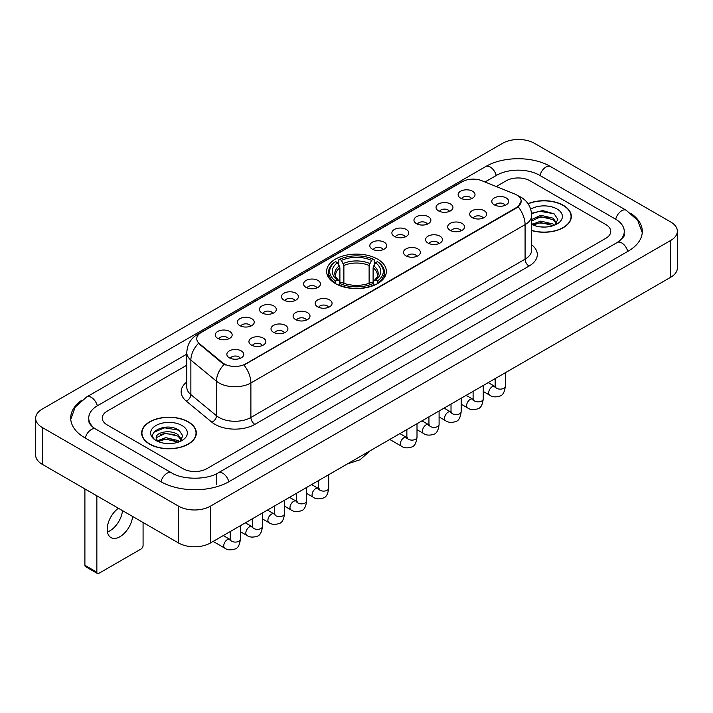 <?xml version="1.0" encoding="UTF-8"?>
<svg xmlns="http://www.w3.org/2000/svg" width="713" height="713" viewBox="0 0 713 713"><rect width="100%" height="100%" fill="white"/><g stroke="black" fill="none" stroke-linecap="round" stroke-linejoin="round"><path stroke-width="1.07" d="M377.623 259.167A29.875 17.246 0 0 0 345.065 255.423A29.875 17.246 0 0 0 326.625 271.359A29.875 17.246 0 0 0 335.377 283.551A29.875 17.246 0 0 0 367.935 287.294A29.875 17.246 0 0 0 386.375 271.359A29.875 17.246 0 0 0 377.623 259.167M438.522 210.888A8.458 4.884 180 0 1 436.837 209.506A8.458 4.884 180 0 1 439.645 203.446A8.458 4.884 180 0 1 450.473 203.989A8.458 4.884 180 0 1 452.149 209.506A8.458 4.884 180 0 1 438.522 210.888M449.448 211.396A5.071 2.932 0 0 0 448.085 209.97A5.071 2.932 0 0 0 443.085 209.23A5.071 2.932 0 0 0 439.547 211.396M416.437 223.641A8.458 4.884 180 0 1 414.761 222.26A8.458 4.884 180 0 1 417.56 216.191A8.458 4.884 180 0 1 428.397 216.734A8.458 4.884 180 0 1 430.073 222.26A8.458 4.884 180 0 1 416.437 223.641M427.363 224.14A5.071 2.932 0 0 0 426.009 222.714A5.071 2.932 0 0 0 421.009 221.975A5.071 2.932 0 0 0 417.47 224.14M394.36 236.386A8.458 4.884 180 0 1 392.685 235.005A8.458 4.884 180 0 1 395.483 228.935A8.458 4.884 180 0 1 406.321 229.479A8.458 4.884 180 0 1 407.996 235.005A8.458 4.884 180 0 1 394.36 236.386M405.287 236.894A5.071 2.932 0 0 0 403.923 235.468A5.071 2.932 0 0 0 398.932 234.72A5.071 2.932 0 0 0 395.394 236.894M372.284 249.131A8.458 4.884 180 0 1 370.608 247.75A8.458 4.884 180 0 1 373.407 241.689A8.458 4.884 180 0 1 384.236 242.233A8.458 4.884 180 0 1 385.92 247.75A8.458 4.884 180 0 1 372.284 249.131M383.211 249.639A5.071 2.932 0 0 0 381.847 248.213A5.071 2.932 0 0 0 376.847 247.473A5.071 2.932 0 0 0 373.309 249.639M306.046 287.375A8.458 4.884 180 0 1 304.371 285.993A8.458 4.884 180 0 1 307.169 279.924A8.458 4.884 180 0 1 317.998 280.467A8.458 4.884 180 0 1 319.682 285.993A8.458 4.884 180 0 1 306.046 287.375M316.973 287.883A5.071 2.932 0 0 0 315.609 286.457A5.071 2.932 0 0 0 310.61 285.708A5.071 2.932 0 0 0 307.071 287.883M283.97 300.12A8.458 4.884 180 0 1 282.286 298.738A8.458 4.884 180 0 1 285.093 292.678A8.458 4.884 180 0 1 295.922 293.221A8.458 4.884 180 0 1 297.597 298.738A8.458 4.884 180 0 1 283.97 300.12M294.897 300.628A5.071 2.932 0 0 0 293.533 299.202A5.071 2.932 0 0 0 288.533 298.462A5.071 2.932 0 0 0 284.995 300.628M261.885 312.864A8.458 4.884 180 0 1 260.209 311.483A8.458 4.884 180 0 1 263.008 305.422A8.458 4.884 180 0 1 273.845 305.966A8.458 4.884 180 0 1 275.521 311.483A8.458 4.884 180 0 1 261.885 312.864M272.812 313.372A5.071 2.932 0 0 0 271.448 311.946A5.071 2.932 0 0 0 266.457 311.207A5.071 2.932 0 0 0 262.919 313.372M239.809 325.618A8.458 4.884 180 0 1 238.133 324.237A8.458 4.884 180 0 1 240.932 318.167A8.458 4.884 180 0 1 251.76 318.711A8.458 4.884 180 0 1 253.445 324.237A8.458 4.884 180 0 1 239.809 325.618M250.735 326.117A5.071 2.932 0 0 0 249.372 324.691A5.071 2.932 0 0 0 244.372 323.952A5.071 2.932 0 0 0 240.834 326.117M217.732 338.363A8.458 4.884 180 0 1 216.048 336.982A8.458 4.884 180 0 1 218.855 330.912A8.458 4.884 180 0 1 229.684 331.456A8.458 4.884 180 0 1 231.36 336.982A8.458 4.884 180 0 1 217.732 338.363M228.659 338.871A5.071 2.932 0 0 0 227.295 337.445A5.071 2.932 0 0 0 222.296 336.696A5.071 2.932 0 0 0 218.757 338.871M460.598 198.143A8.458 4.884 180 0 1 458.922 196.761A8.458 4.884 180 0 1 461.721 190.692A8.458 4.884 180 0 1 472.55 191.244A8.458 4.884 180 0 1 474.234 196.761A8.458 4.884 180 0 1 460.598 198.143M471.525 198.651A5.071 2.932 0 0 0 470.161 197.225A5.071 2.932 0 0 0 465.161 196.485A5.071 2.932 0 0 0 461.632 198.651M472.193 217.59A8.458 4.884 180 0 1 470.518 216.208A8.458 4.884 180 0 1 473.316 210.139A8.458 4.884 180 0 1 484.154 210.683A8.458 4.884 180 0 1 485.829 216.208A8.458 4.884 180 0 1 472.193 217.59M483.12 218.089A5.071 2.932 0 0 0 481.756 216.663A5.071 2.932 0 0 0 476.765 215.923A5.071 2.932 0 0 0 473.227 218.089M450.117 230.335A8.458 4.884 180 0 1 448.441 228.953A8.458 4.884 180 0 1 451.24 222.884A8.458 4.884 180 0 1 462.069 223.427A8.458 4.884 180 0 1 463.753 228.953A8.458 4.884 180 0 1 450.117 230.335M461.044 230.843A5.071 2.932 0 0 0 459.68 229.417A5.071 2.932 0 0 0 454.68 228.668A5.071 2.932 0 0 0 451.142 230.843M428.041 243.08A8.458 4.884 180 0 1 426.356 241.698A8.458 4.884 180 0 1 429.164 235.638A8.458 4.884 180 0 1 439.992 236.181A8.458 4.884 180 0 1 441.668 241.698A8.458 4.884 180 0 1 428.041 243.08M438.967 243.588A5.071 2.932 0 0 0 437.604 242.162A5.071 2.932 0 0 0 432.604 241.422A5.071 2.932 0 0 0 429.066 243.588M405.955 255.824A8.458 4.884 180 0 1 404.28 254.443A8.458 4.884 180 0 1 407.078 248.382A8.458 4.884 180 0 1 417.916 248.926A8.458 4.884 180 0 1 419.592 254.443A8.458 4.884 180 0 1 405.955 255.824M416.882 256.332A5.071 2.932 0 0 0 415.527 254.906A5.071 2.932 0 0 0 410.528 254.167A5.071 2.932 0 0 0 406.989 256.332M317.641 306.813A8.458 4.884 180 0 1 315.966 305.44A8.458 4.884 180 0 1 318.764 299.371A8.458 4.884 180 0 1 329.602 299.915A8.458 4.884 180 0 1 331.278 305.44A8.458 4.884 180 0 1 317.641 306.813M328.568 307.321A5.071 2.932 0 0 0 327.205 305.895A5.071 2.932 0 0 0 322.214 305.155A5.071 2.932 0 0 0 318.675 307.321M295.565 319.567A8.458 4.884 180 0 1 293.89 318.185A8.458 4.884 180 0 1 296.688 312.116A8.458 4.884 180 0 1 307.517 312.659A8.458 4.884 180 0 1 309.201 318.185A8.458 4.884 180 0 1 295.565 319.567M306.492 320.066A5.071 2.932 0 0 0 305.128 318.64A5.071 2.932 0 0 0 300.128 317.9A5.071 2.932 0 0 0 296.59 320.066M273.489 332.311A8.458 4.884 180 0 1 271.805 330.93A8.458 4.884 180 0 1 274.603 324.861A8.458 4.884 180 0 1 285.441 325.404A8.458 4.884 180 0 1 287.116 330.93A8.458 4.884 180 0 1 273.489 332.311M284.407 332.819A5.071 2.932 0 0 0 283.052 331.393A5.071 2.932 0 0 0 278.052 330.645A5.071 2.932 0 0 0 274.514 332.819M251.404 345.056A8.458 4.884 180 0 1 249.728 343.675A8.458 4.884 180 0 1 252.527 337.614A8.458 4.884 180 0 1 263.364 338.158A8.458 4.884 180 0 1 265.04 343.675A8.458 4.884 180 0 1 251.404 345.056M262.331 345.564A5.071 2.932 0 0 0 260.967 344.138A5.071 2.932 0 0 0 255.976 343.399A5.071 2.932 0 0 0 252.438 345.564M229.328 357.801A8.458 4.884 180 0 1 227.652 356.429A8.458 4.884 180 0 1 230.451 350.359A8.458 4.884 180 0 1 241.279 350.903A8.458 4.884 180 0 1 242.964 356.429A8.458 4.884 180 0 1 229.328 357.801M240.254 358.309A5.071 2.932 0 0 0 238.891 356.883A5.071 2.932 0 0 0 233.891 356.144A5.071 2.932 0 0 0 230.352 358.309M494.278 204.836A8.458 4.884 180 0 1 492.594 203.455A8.458 4.884 180 0 1 495.401 197.394A8.458 4.884 180 0 1 506.23 197.938A8.458 4.884 180 0 1 507.906 203.455A8.458 4.884 180 0 1 494.278 204.836M505.205 205.344A5.071 2.932 0 0 0 503.841 203.918A5.071 2.932 0 0 0 498.842 203.178A5.071 2.932 0 0 0 495.303 205.344M514.679 193.981A15.214 8.788 180 0 1 516.711 194.97A15.214 8.788 180 0 1 521.167 201.182A15.214 8.788 180 0 1 516.711 207.394L245.709 363.853A15.214 8.788 180 0 1 222.483 362.685L199.506 343.737A15.214 8.788 180 0 1 196.752 338.702A15.214 8.788 180 0 1 201.209 332.481L462.372 181.699A15.214 8.788 180 0 1 481.863 180.719L514.679 193.981M531.684 230.566A27.335 15.784 0 0 0 571.345 216.485A27.335 15.784 0 0 0 563.341 205.326A27.335 15.784 0 0 0 528.021 203.686M188.321 421.838A27.335 15.784 0 0 0 158.527 418.424A27.335 15.784 0 0 0 141.655 433.005A27.335 15.784 0 0 0 149.659 444.163A27.335 15.784 0 0 0 179.453 447.577A27.335 15.784 0 0 0 196.325 433.005A27.335 15.784 0 0 0 188.321 421.838M521.167 201.182L518.191 206.779L516.711 207.848L243.998 365.083A19.723 11.39 60 0 1 250.887 382.952A22.549 13.012 180 0 1 219.007 382.952A22.549 13.012 180 0 1 216.476 381.214L190.87 360.101A22.549 13.012 180 0 1 186.797 352.641L186.797 387.15A22.549 13.012 0 0 0 190.87 394.619L216.476 415.732A22.549 13.012 0 0 0 219.007 417.47A22.549 13.012 0 0 0 250.887 417.47L525.08 259.167A22.549 13.012 0 0 0 531.684 249.96L531.684 215.451A22.549 13.012 180 0 1 525.08 224.648A19.723 11.39 -120 0 0 518.191 206.779M225.896 365.083L222.483 363.354L198.481 343.363A19.723 13.191 129.5 0 0 190.87 360.101L190.87 394.619A5.633 3.77 -50.5 0 1 186.253 401.089A28.181 16.274 180 0 1 186.797 381.99M182.938 468.664A16.907 9.759 0 0 0 206.85 468.664L605.783 238.338A16.907 9.759 0 0 0 610.738 231.44A16.907 9.759 0 0 0 605.783 224.533L530.062 180.817A16.907 9.759 0 0 0 506.15 180.817L496.248 186.53L506.15 180.817A16.907 9.759 0 0 1 530.062 180.817L605.783 224.533A16.907 9.759 0 0 1 610.738 231.44A16.907 9.759 0 0 1 605.783 238.338L206.85 468.664A16.907 9.759 0 0 1 182.938 468.664L107.217 424.948L182.938 468.664M186.797 365.199L107.217 411.143A16.907 9.759 0 0 0 102.262 418.041A16.907 9.759 0 0 0 107.217 424.948A16.907 9.759 0 0 1 102.262 418.041A16.907 9.759 0 0 1 107.217 411.143L186.797 365.199M531.684 230.388A27.049 15.624 0 0 0 571.068 216.485A27.049 15.624 0 0 0 563.145 205.442A27.049 15.624 0 0 0 528.128 203.838M540.953 226.939L545.204 227.073M532.513 224.247L540.712 221.119L553.021 223.998L554.509 225.192M533.271 225.032L540.712 222.581L553.288 225.638M531.684 222.937A12.736 7.353 0 0 0 533.377 225.13M531.684 219.542L540.712 215.273L553.021 218.151L556.675 223.205M531.684 221.003L540.712 216.734L553.021 219.613L556.39 223.588M531.684 224.345A18.378 10.606 0 0 0 557.005 223.98A18.378 10.606 0 0 0 557.005 208.98A18.378 10.606 0 0 0 530.704 209.167M554.946 225.005L557.824 219.354L554.179 213.873L542.727 210.585L531.568 213.285M532.638 224.818L531.684 223.802M531.604 213.633L539.714 211.289L553.93 213.704M535.659 217.866L539.714 217.135L549.866 218M535.659 223.713L539.714 222.973L549.866 223.846M149.855 444.047A27.049 15.624 0 0 0 179.337 447.434A27.049 15.624 0 0 0 196.039 433.005A27.049 15.624 0 0 0 188.116 421.953A27.049 15.624 0 0 0 158.634 418.567A27.049 15.624 0 0 0 141.932 433.005A27.049 15.624 0 0 0 149.855 444.047M165.933 443.459L170.184 443.584M157.484 440.768L165.692 437.639L177.992 440.509L179.48 441.704M158.241 441.552L165.692 439.101L178.259 442.158M157.618 441.329L156.299 438.245A12.736 7.353 0 0 0 158.357 441.65M181.655 439.725L177.992 434.672C170.345 428.968 154.614 432.488 156.299 438.245L156.254 437.684M156.334 438.424L156.682 437.479L165.692 433.254L177.992 436.133L181.369 440.099M179.917 441.525L182.795 435.875L179.159 430.394C166.263 421.125 143.358 433.335 156.584 440.821L157.243 441.222M181.984 425.501A18.378 10.606 0 0 0 155.995 425.501A18.378 10.606 0 0 0 155.995 440.5A18.378 10.606 0 0 0 181.984 440.5A18.378 10.606 0 0 0 181.984 425.501M153.901 432.23L164.685 427.8L178.91 430.224M160.639 434.386L164.685 433.647L174.837 434.52M160.639 440.224L164.685 439.493L174.837 440.367M334.843 283.239L335.645 281.1A26.827 15.49 0 0 1 335.645 261.618L337.49 262.687A24.233 13.993 0 0 0 337.49 280.04L339.308 281.074L339.896 283.248M339.896 282.357L339.896 267.785L337.49 262.687M338.827 264.995L338.827 259.773L339.629 259.318A26.827 15.49 0 0 1 373.371 259.318L371.526 260.379A24.233 13.993 0 0 0 341.474 260.379L343.88 265.486L343.88 283.302M369.12 283.302L369.12 265.486L371.526 260.379M338.827 284.781A27.959 16.141 0 0 0 374.173 284.781L373.371 283.4A26.827 15.49 0 0 1 339.629 283.4L338.827 285.262M374.173 285.262L374.173 284.781M335.645 261.618L334.843 262.072A27.959 16.141 0 0 0 328.541 272.277A27.959 16.141 0 0 0 334.843 282.482M373.371 259.318L374.173 259.773L374.173 264.995M339.629 283.4L341.474 282.339A24.233 13.993 0 0 0 371.526 282.339L373.371 283.4M337.49 280.04L335.645 281.1M341.474 260.379L339.629 259.318M339.308 265.824A21.675 12.513 0 0 0 339.308 281.074L339.406 281.136C336.331 278.159 335.074 276.136 335.645 275.075A20.855 12.041 0 0 1 339.896 267.785M378.157 282.482A27.959 16.141 0 0 0 384.459 272.277A27.959 16.141 0 0 0 378.157 262.072L377.355 261.618A26.827 15.49 0 0 1 377.355 281.1L378.157 283.239M377.355 281.1L375.51 280.04A24.233 13.993 0 0 0 375.51 262.687L377.355 261.618M375.51 262.687L373.104 267.785L373.104 282.357L373.692 281.074L375.51 280.04M373.104 267.785A20.855 12.041 0 0 1 377.355 275.075C377.926 276.145 376.669 278.168 373.594 281.136L373.692 281.074A21.675 12.513 0 0 0 373.692 265.824M373.104 283.248L373.104 282.357M122.511 510.633A18.039 10.41 -60 0 1 109.855 530.846A18.039 10.41 -60 0 1 107.44 531.969M118.394 508.253A18.039 10.41 120 0 0 107.904 524.135A18.039 10.41 120 0 0 110.952 537.575A18.039 10.41 120 0 0 119.971 536.684A18.039 10.41 120 0 0 132.627 516.47M96.852 572.209A2.816 1.631 120 0 0 97.44 573.502L85.48 566.594A2.816 1.631 -60 0 1 84.9 565.311L96.852 572.209L96.852 495.82M84.9 488.913L84.9 565.311M97.44 573.502A2.816 1.631 120 0 0 98.849 573.359L141.094 548.974A2.816 1.631 120 0 0 143.081 545.516L143.081 522.504M618.643 241.618A30.436 17.575 0 0 0 624.267 231.44A30.436 17.575 0 0 0 615.346 219.016L539.625 175.3A30.436 17.575 0 0 0 496.587 175.3L485 181.984M186.797 354.147L97.654 405.617A30.436 17.575 0 0 0 88.733 418.041A30.436 17.575 0 0 0 94.357 428.219M178.553 506.168A22.549 13.012 0 0 0 210.433 506.168L670.746 240.415A22.549 13.012 0 0 0 677.35 231.208A22.549 13.012 0 0 0 670.746 222.001L534.447 143.313A22.549 13.012 0 0 0 502.567 143.313L42.254 409.075A22.549 13.012 0 0 0 35.65 418.273A22.549 13.012 0 0 0 42.254 427.479L178.553 506.168L178.553 542.985A22.549 13.012 0 0 0 210.433 542.985L670.746 277.232A22.549 13.012 0 0 0 677.35 268.026L677.35 231.208M35.65 418.273L35.65 455.09A22.549 13.012 0 0 0 42.254 464.297L178.553 542.985M81.906 400.145A48.475 27.985 0 0 0 70.703 418.041A48.475 27.985 0 0 0 84.9 437.835L160.621 481.551A48.475 27.985 0 0 0 229.167 481.551L628.1 251.226A48.475 27.985 0 0 0 642.297 231.44A48.475 27.985 0 0 0 631.094 213.543M199.506 343.737L199.506 344.406M222.483 362.685L222.483 363.354M245.709 363.853L245.709 364.307M516.711 207.394L516.711 207.848M254.871 424.369A5.633 3.253 60 0 1 250.887 417.47L250.887 382.952L525.08 224.648L525.08 259.167A5.633 3.253 60 0 0 529.064 266.065L254.871 424.369A28.181 16.274 180 0 1 215.023 424.369A28.181 16.274 180 0 1 211.859 422.203L186.253 401.089M531.684 215.451C531.301 207.34 527.736 201.262 520.998 197.216L518.146 195.825A19.723 9.242 112 0 0 517.888 195.727M199.533 333.639A19.723 11.39 -120 0 0 197.483 334.406C190.745 338.452 187.18 344.531 186.797 352.641M197.483 334.406L460.714 182.43A19.723 11.39 60 0 1 462.211 181.797M224.167 364.396A19.723 13.191 129.5 0 0 216.476 381.214L216.476 415.732A5.633 3.77 -50.5 0 1 211.859 422.203M531.684 244.8A28.181 16.274 180 0 1 529.064 266.065M369.12 265.486A20.855 12.041 0 0 0 343.88 265.486M369.708 263.525A21.675 12.513 0 0 0 343.292 263.525M505.321 372.73L505.321 386.205A5.071 2.932 180 0 1 503.61 388.398A5.071 2.932 180 0 1 496.667 388.273A5.071 2.932 180 0 1 495.178 386.205L495.018 387.293L495.473 386.918M505.321 386.205C504.626 392.088 502.808 395.385 499.849 396.071C495.66 397.373 492.291 397.079 489.742 395.198A5.071 2.932 -60 0 1 488.966 391.134A5.071 2.932 -60 0 1 492.282 386.66A5.071 2.932 -60 0 1 492.505 386.544A5.071 2.932 -60 0 1 494.822 386.41L495.847 386.82M483.245 385.483L483.245 398.95A5.071 2.932 180 0 1 481.525 401.143A5.071 2.932 180 0 1 474.591 401.018A5.071 2.932 180 0 1 473.102 398.95L472.942 400.046L473.387 399.672M483.245 398.95C482.549 404.841 480.722 408.13 477.772 408.816C473.584 410.118 470.215 409.823 467.666 407.943A5.071 2.932 -60 0 1 466.89 403.879A5.071 2.932 -60 0 1 470.206 399.405A5.071 2.932 -60 0 1 470.428 399.289A5.071 2.932 -60 0 1 472.737 399.155L473.771 399.565M461.168 398.228L461.168 411.695A5.071 2.932 180 0 1 459.448 413.896A5.071 2.932 180 0 1 452.505 413.763A5.071 2.932 180 0 1 451.026 411.695L450.857 412.791L451.311 412.417M461.168 411.695C460.473 417.586 458.646 420.875 455.696 421.57C451.507 422.862 448.138 422.568 445.589 420.688A5.071 2.932 -60 0 1 444.814 416.624A5.071 2.932 -60 0 1 448.12 412.159A5.071 2.932 -60 0 1 448.352 412.034A5.071 2.932 -60 0 1 450.661 411.909L451.694 412.31M439.092 410.973L439.092 424.44A5.071 2.932 180 0 1 437.372 426.641A5.071 2.932 180 0 1 430.429 426.517A5.071 2.932 180 0 1 428.941 424.44L428.78 425.536L429.235 425.162M439.092 424.44C438.397 430.331 436.57 433.62 433.62 434.315C429.422 435.607 426.053 435.322 423.504 433.442A5.071 2.932 -60 0 1 422.729 429.378A5.071 2.932 -60 0 1 426.044 424.903A5.071 2.932 -60 0 1 426.267 424.779A5.071 2.932 -60 0 1 428.584 424.654L429.609 425.055M417.007 423.718L417.007 437.194A5.071 2.932 180 0 1 415.287 439.386A5.071 2.932 180 0 1 408.353 439.261A5.071 2.932 180 0 1 406.865 437.194L406.704 438.29L407.159 437.907M417.007 437.194C416.312 443.085 414.494 446.374 411.535 447.06C407.346 448.361 403.977 448.067 401.428 446.186A5.071 2.932 -60 0 1 400.653 442.122A5.071 2.932 -60 0 1 403.968 437.648A5.071 2.932 -60 0 1 404.191 437.532A5.071 2.932 -60 0 1 406.499 437.399L407.533 437.809M328.693 474.706L328.693 488.182A5.071 2.932 180 0 1 326.973 490.375A5.071 2.932 180 0 1 320.03 490.25A5.071 2.932 180 0 1 318.551 488.182L318.381 489.278L318.836 488.895M328.693 488.182C327.998 494.073 326.171 497.362 323.221 498.048C319.032 499.35 315.663 499.055 313.114 497.175A5.071 2.932 -60 0 1 312.339 493.111A5.071 2.932 -60 0 1 315.654 488.637A5.071 2.932 -60 0 1 315.877 488.521A5.071 2.932 -60 0 1 318.185 488.387L319.219 488.797M306.617 487.46L306.617 500.927A5.071 2.932 180 0 1 304.897 503.12A5.071 2.932 180 0 1 297.954 502.995A5.071 2.932 180 0 1 296.465 500.927L296.305 502.023L296.76 501.649M306.617 500.927C305.922 506.818 304.094 510.107 301.144 510.793C296.956 512.094 293.587 511.8 291.038 509.92A5.071 2.932 -60 0 1 290.253 505.856A5.071 2.932 -60 0 1 293.569 501.391A5.071 2.932 -60 0 1 293.801 501.266A5.071 2.932 -60 0 1 296.109 501.132L297.134 501.542M284.532 500.205L284.532 513.672A5.071 2.932 180 0 1 282.82 515.873A5.071 2.932 180 0 1 275.878 515.749A5.071 2.932 180 0 1 274.389 513.672L274.229 514.768L274.683 514.394M284.532 513.672C283.836 519.563 282.018 522.852 279.059 523.547C274.87 524.839 271.501 524.545 268.953 522.665A5.071 2.932 -60 0 1 268.177 518.601A5.071 2.932 -60 0 1 271.493 514.135A5.071 2.932 -60 0 1 271.715 514.011A5.071 2.932 -60 0 1 274.033 513.886L275.058 514.287M262.455 512.95L262.455 526.417A5.071 2.932 180 0 1 260.735 528.618A5.071 2.932 180 0 1 253.801 528.493A5.071 2.932 180 0 1 252.313 526.417L252.152 527.513L252.598 527.139M262.455 526.417C261.76 532.308 259.933 535.597 256.983 536.292C252.794 537.584 249.425 537.299 246.876 535.418A5.071 2.932 -60 0 1 246.101 531.354A5.071 2.932 -60 0 1 249.416 526.88A5.071 2.932 -60 0 1 249.639 526.755A5.071 2.932 -60 0 1 251.947 526.631L252.981 527.041M240.379 525.704L240.379 539.171A5.071 2.932 180 0 1 238.659 541.363A5.071 2.932 180 0 1 231.716 541.238A5.071 2.932 180 0 1 230.237 539.171L230.067 540.267L230.522 539.884M240.379 539.171C239.684 545.062 237.857 548.35 234.907 549.037C230.718 550.338 227.349 550.044 224.8 548.163A5.071 2.932 -60 0 1 224.025 544.099A5.071 2.932 -60 0 1 227.331 539.625A5.071 2.932 -60 0 1 227.563 539.509A5.071 2.932 -60 0 1 229.871 539.376L230.896 539.786M228.828 481.747A9.019 5.205 -120 0 0 222.795 473.263A9.019 5.205 -120 0 0 218.285 472.817C207.189 479.992 182.59 479.992 171.503 472.817L95.783 429.101C94.882 428.771 90.489 425.777 89.107 422.604L88.733 420.804M160.96 481.747A9.019 5.205 -60 0 1 166.994 473.263A9.019 5.205 -60 0 1 171.503 472.817M85.239 438.032A9.019 5.205 -60 0 1 91.273 429.547A9.019 5.205 -60 0 1 95.783 429.101M70.747 419.315L75.239 407.052L86.763 396.891A9.019 5.205 60 0 1 91.273 397.337A9.019 5.205 60 0 1 97.316 405.822M86.763 396.891L485.705 166.566A9.019 5.205 60 0 1 490.205 167.011A9.019 5.205 60 0 1 496.248 175.496M485.705 166.566C503.289 156.102 532.923 156.102 550.516 166.566A9.019 5.205 120 0 0 546.006 167.011A9.019 5.205 120 0 0 539.964 175.496M642.253 232.705L637.761 220.442L626.237 210.282A9.019 5.205 120 0 0 621.727 210.727A9.019 5.205 120 0 0 615.684 219.212M627.761 251.422A9.019 5.205 -120 0 0 621.727 242.946A9.019 5.205 -120 0 0 617.217 242.5L218.285 472.817M210.433 542.985L210.433 506.168M42.254 464.297L42.254 427.479M670.746 277.232L670.746 240.415M216.413 484.314L216.413 474.19M460.714 182.43L464.332 180.746M571.068 218.739L571.068 216.485M196.039 435.26L196.039 433.005M141.932 435.26L141.932 433.005M370.056 450.83L360.065 459.769L347.329 463.949M328.541 277.437L328.541 272.277M384.459 277.437L384.459 272.277M489.742 395.198L483.245 391.446M495.178 378.594L495.178 386.205M494.822 386.41L488.227 382.605M467.666 407.943L461.168 404.191M473.102 391.339L473.102 398.95M472.737 399.155L466.15 395.35M445.589 420.688L439.092 416.936M451.026 404.084L451.026 411.695M450.661 411.909L444.065 408.103M423.504 433.442L417.007 429.689M428.941 416.829L428.941 424.44M428.584 424.654L421.989 420.848M401.428 446.186L389.761 439.449M406.865 429.582L406.865 437.194M406.499 437.399L399.913 433.593M313.114 497.175L306.617 493.423M318.551 480.571L318.551 488.182M318.185 488.387L311.599 484.582M291.038 509.92L284.532 506.168M296.465 493.316L296.465 500.927M296.109 501.132L289.514 497.326M268.953 522.665L262.455 518.912M274.389 506.061L274.389 513.672M274.033 513.886L267.437 510.08M246.876 535.418L240.379 531.666M252.313 518.806L252.313 526.417M251.947 526.631L245.361 522.825M224.8 548.163L213.134 541.425M230.237 531.559L230.237 539.171M229.871 539.376L223.276 535.57M624.267 234.203C625.524 235.112 623.171 237.875 617.217 242.5M550.516 166.566L626.237 210.282"/></g></svg>
